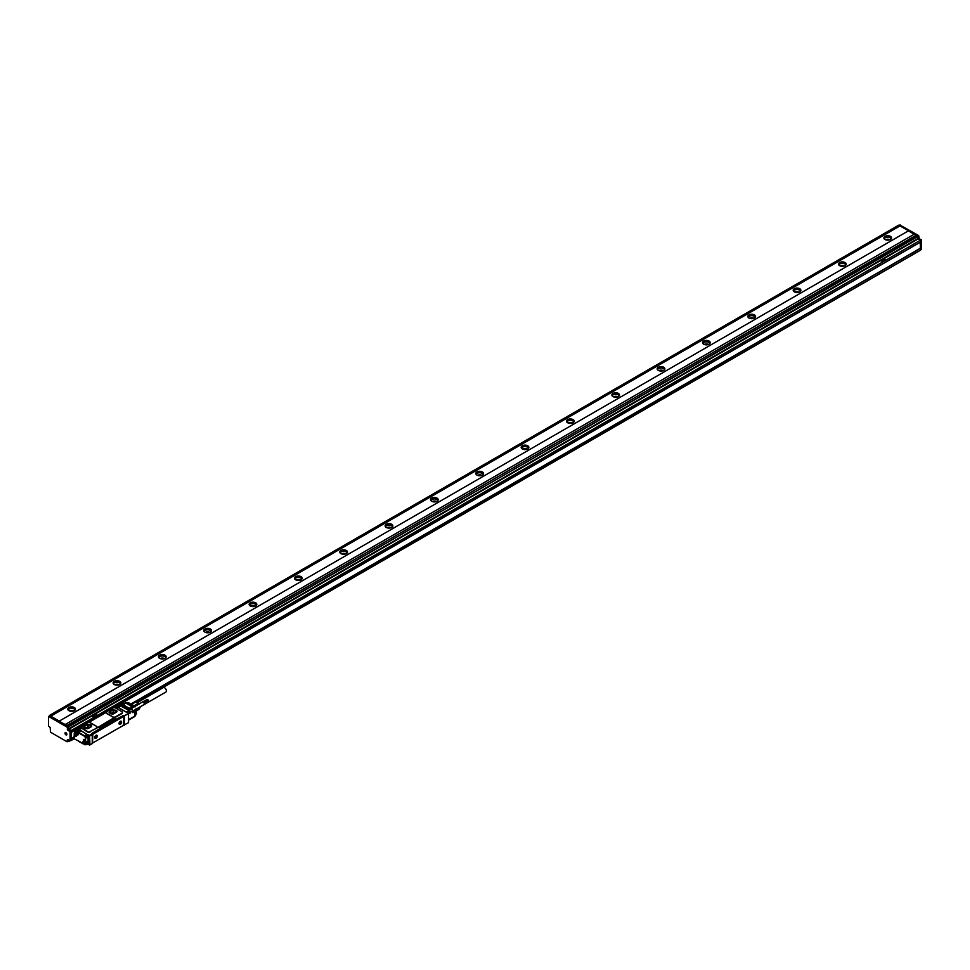 <?xml version="1.0" encoding="UTF-8"?>
<svg xmlns="http://www.w3.org/2000/svg" width="970" height="970" viewBox="0 0 970 970"><rect width="100%" height="100%" fill="white"/><g stroke="black" fill="none" stroke-linecap="round" stroke-linejoin="round"><path stroke-width="1.45" d="M111.853 713.968L112.993 713.314L112.993 714.017M116.157 712.295L116.157 710.331L116.752 711.956L113.32 713.932M116.157 710.331L113.126 709.858L109.464 711.968L110.059 713.593L112.605 714.078M115.612 712.611L113.126 712.319L110.604 713.774M117.127 711.228L112.205 710.125L109.089 712.538M109.937 711.277L109.089 712.453L114.011 713.641L117.127 711.143L112.205 709.967L109.937 711.434M106.627 713.289L112.787 716.854A1.928 1.115 0 0 0 115.515 716.854L121.856 713.192A1.928 1.115 0 0 0 122.426 712.404A1.928 1.115 0 0 0 121.856 711.616L115.697 708.064A1.928 1.115 0 0 0 112.969 708.064L106.627 711.725A1.928 1.115 0 0 0 106.057 712.513A1.928 1.115 0 0 0 106.627 713.289L106.627 713.556A51.483 29.73 60 0 1 112.787 717.109L112.787 716.854M122.39 712.611A1.928 1.115 0 0 1 122.426 712.829A1.928 1.115 0 0 1 121.856 713.605L115.515 717.279L112.787 717.109M106.627 712.138L106.627 713.556L106.627 712.138M81.456 726.688L81.468 726.676A1.734 0.994 0 0 1 81.965 727.379A1.734 0.994 0 0 1 81.747 727.864L87.397 731.513A1.928 1.115 0 0 0 90.125 731.513L96.466 728.264L96.466 726.53L96.466 728.264L115.515 716.854M88.864 722.395L106.057 712.465M91.713 733.902L89.349 735.418L89.131 736.8M91.883 733.429L99.825 728.64A1.601 0.921 0 0 1 99.352 727.985A1.601 0.921 0 0 1 99.825 727.33L113.878 719.206A1.601 0.921 0 0 1 116.145 719.206L122.268 716.199M123.711 725.148L128.525 722.698L128.525 713.787L123.99 715.884L122.996 715.472M96.466 728.264L90.125 731.513M81.747 728.227L87.397 731.938A1.928 1.115 0 0 0 90.125 731.938M96.466 727.852A1.928 1.115 0 0 0 97.036 727.063A1.928 1.115 0 0 0 96.466 726.275L90.307 722.723A1.928 1.115 0 0 0 87.579 722.723L81.456 726.676M122.669 715.654L123.942 716.806L123.493 725.342L92.526 743.068L92.841 734.241L123.493 716.539M128.428 713.484L123.99 715.884L123.99 725.305M128.428 713.374L130.15 711.859L129.022 711.204L126.803 712.453M129.58 711.519L128.925 711.252M126.779 712.441L117.976 707.445M75.248 730.786L75.478 730.022L76.424 730.883L75.478 730.022L79.019 728.506A1.734 0.994 0 0 0 81.662 728.361M87.833 734.92L78.873 729.367L76.448 730.883M87.7 734.981L87.724 735.005A1.928 1.115 -120 0 0 87.7 734.981A1.928 1.115 -120 0 0 86.948 734.29L79.467 729.973A1.54 0.885 -120 0 0 78.8 729.852L76.703 730.834M89.531 744.948L92.247 743.638L92.247 734.739L89.531 736.048L89.98 744.948L88.076 744.099L89.531 744.948L89.531 736.048L87.312 737.746L86.294 737.418A1.794 1.031 -120 0 0 86.051 736.654L86.851 737.746M126.573 712.295A1.285 0.74 -120 0 0 126.306 712.089L118.328 707.482A1.285 0.74 -120 0 0 118.049 707.372M78.8 729.852A1.54 0.885 -120 0 0 78.691 729.889L77.564 730.543A1.54 0.885 -120 0 0 77.26 731.04L77.564 730.543A1.54 0.885 -120 0 1 78.327 730.628L79.467 729.973M78.849 729.743L76.703 730.883M92.065 733.635L122.45 716.09M128.525 719.704L134.769 716.102L134.769 711.386L132.648 712.611L132.648 710.525A1.285 0.74 60 0 0 131.738 708.949L129.931 707.906L132.332 706.572A1.285 0.74 120 0 0 132.053 706.681L125.882 703.117L118.328 707.482M121.856 706.645L127.749 709.785L121.856 706.39M122.535 706.257L128.428 709.397L122.535 705.99M123.214 705.857L129.107 708.997L123.214 705.602M123.893 705.469L129.798 708.609L123.893 705.202M76.594 731.55A1.443 0.837 60 0 1 77.903 732.629A1.443 0.837 60 0 1 77.806 734.108A1.443 0.837 60 0 1 77.576 734.181A1.443 0.837 60 0 1 76.266 733.102A1.443 0.837 60 0 1 76.363 731.61A1.443 0.837 60 0 1 76.594 731.55L77.2 731.04M75.199 732.035L74.46 731.283L75.09 732.107L76.036 731.562M116.509 706.803L116.958 707.069A1.285 0.74 180 0 1 117.334 707.651M84.087 741.771A1.928 1.115 -120 0 0 84.063 742.05L83.068 743.772L82.232 743.553L82.62 742.62A2.243 1.297 -120 0 1 84.208 741.711L85.36 742.377L85.36 738.085A1.601 0.921 -120 0 0 84.232 736.121L78.425 732.774L78.425 733.926A2.243 1.297 -120 0 1 76.836 734.836L76.909 734.351A1.928 1.115 -120 0 1 75.539 731.998L77.139 731.162M134.721 716.406A1.285 0.667 -150 0 0 134.975 716.224A1.285 0.667 -150 0 0 135.012 715.909L133.86 716.624M136.03 714.138A1.285 0.667 -150 0 0 136.285 713.956A1.285 0.667 -150 0 0 136.321 713.641L135.012 715.909A1.285 0.74 -0 0 1 134.769 716.102L134.769 716.175M76.06 734.981A1.443 0.837 -120 0 0 75.248 734.047A1.443 0.837 -120 0 0 74.229 734.642A1.443 0.837 -120 0 0 74.435 735.478A1.443 0.837 -120 0 0 75.575 736.533A1.443 0.837 -120 0 0 76.266 735.818A1.443 0.837 -120 0 0 76.06 734.981M84.366 741.407A1.128 0.643 -120 0 0 84.366 739.577L84.245 739.516A1.128 0.643 -120 0 0 84.245 741.347L85.154 740.898M92.562 733.344L121.589 716.587M81.504 728.179A1.406 0.812 0 0 1 81.565 728.264L81.516 728.324A1.285 0.74 180 0 0 81.141 727.742L81.043 727.682M88.076 744.051L86.718 744.572L88.076 744.051L88.076 737.406M86.851 741.892L85.433 742.523L87.179 741.589L85.809 742.377L85.36 738.085M86.209 744.16A1.443 0.837 -120 0 0 86.439 744.099A1.443 0.837 -120 0 0 86.718 743.675A1.443 0.837 -120 0 0 86.718 743.178A1.443 0.837 -120 0 0 86.294 742.208M79.419 731.938L80.013 731.598L78.109 730.992M79.043 732.047A1.443 0.837 -120 0 0 78.412 731.198A1.443 0.837 -120 0 0 77.83 730.907A1.443 0.837 -120 0 0 77.709 730.907A1.443 0.837 -120 0 0 77.479 730.968A1.443 0.837 -120 0 0 77.454 730.98A1.443 0.837 -120 0 0 77.297 731.137M128.525 720.14L134.503 716.684A1.285 1.285 0 0 0 134.975 716.224L136.285 713.956A1.285 1.285 0 0 0 136.455 713.314A1.285 0.74 -0 0 1 136.321 713.641L136.321 709.688A1.285 0.74 -0 0 0 136.443 709.276L136.261 709.058M134.975 706.863L134.721 706.281A1.285 0.74 120 0 0 134.297 706.184L132.332 706.572L126.173 703.007A1.285 0.667 -90 0 0 125.882 702.886A1.285 0.667 -90 0 0 125.591 703.007M136.321 712.986A1.285 0.74 -0 0 1 136.455 713.314L136.079 708.767M136.455 710.864L138.904 709.446L140.092 706.985A3.371 1.94 -120 0 0 140.104 706.839L140.092 707.76L136.455 709.87M139.195 704.026A3.371 1.94 -120 0 0 137.728 702.595A3.371 1.94 -120 0 0 137.558 702.498M131.265 704.281L135.958 701.856L139.049 704.111M135.958 701.856L131.471 704.402M75.296 734.084A1.309 0.764 -120 0 0 76.012 736.303A1.309 0.764 -120 0 0 76.266 735.769M84.341 739.564L84.341 741.189L85.154 740.825M91.277 726.712L88.149 728.519M87.215 728.737L84.669 728.252L83.966 726.712L87.664 724.505L90.549 724.857L90.549 727.136M90.295 727.282L87.664 726.966L85.142 728.421M90.768 727.003L90.768 724.99L91.459 726.469M86.463 728.628L87.603 727.973L87.603 728.676M79.94 728.094L80.825 728.143L79.831 727.767M79.831 727.561L80.643 727.767M115.757 707.421L116.642 707.457L115.648 707.094M115.648 706.887L116.461 707.094M139.692 701.419L137.643 702.401M139.595 701.419L137.582 702.389A2.91 1.685 60 0 1 139.304 703.565A2.91 1.685 60 0 1 139.51 703.844M139.51 701.443L137.303 702.353A2.91 1.685 60 0 1 137.534 702.377M148.471 702.001L144.045 704.547L148.531 701.928M148.398 702.05L144.215 704.644M148.568 701.977L144.166 704.414L148.665 701.674M142.347 702.292L142.347 702.292A1.443 0.837 60 0 1 142.408 702.207L147.04 699.515M148.701 701.322L144.215 703.48A1.443 0.837 60 0 1 144.239 703.614A1.443 0.837 60 0 1 144.263 703.747A1.443 0.837 60 0 1 144.275 703.88A1.443 0.837 60 0 1 144.275 703.941A1.443 0.837 60 0 1 144.275 704.002A1.443 0.837 60 0 1 144.263 704.111A1.443 0.837 60 0 1 144.239 704.22A1.443 0.837 60 0 1 144.215 704.317A1.443 0.837 60 0 1 144.166 704.414A1.443 0.837 60 0 1 144.118 704.487L144.287 704.584M148.701 701.443L144.481 704.196M148.701 701.516L144.494 704.074M148.689 701.371L144.506 703.941M148.677 701.225L144.494 703.796M148.64 701.08L144.481 703.65M148.628 700.922L144.166 703.335A1.443 0.837 60 0 1 144.215 703.48L144.445 703.505M148.604 700.922L144.215 703.48M148.592 700.789L144.118 703.202A1.443 0.837 60 0 1 144.166 703.335L144.409 703.347M148.543 700.776L144.166 703.335M148.531 700.643L144.045 703.068A1.443 0.837 60 0 1 144.118 703.202L144.348 703.189M148.483 700.619L144.118 703.202M148.471 700.51L143.984 702.935A1.443 0.837 60 0 1 144.045 703.068L144.287 703.044M148.41 700.473L144.045 703.068M148.398 700.376L143.899 702.801A1.443 0.837 60 0 1 143.984 702.935L144.215 702.898M148.325 700.328L143.984 702.935M148.325 700.255L143.815 702.68A1.443 0.837 60 0 1 143.899 702.801L144.13 702.753M148.143 700.013L143.621 702.462A1.443 0.837 60 0 1 143.718 702.571L148.24 700.134L143.899 702.801M148.131 700.061L143.718 702.571A1.443 0.837 60 0 1 143.742 702.595A1.443 0.837 60 0 1 143.815 702.68L144.033 702.607M142.396 702.062L142.408 702.207A1.443 0.837 60 0 1 142.469 702.147A1.443 0.837 60 0 1 142.541 702.098L142.541 702.098A1.443 0.837 60 0 1 142.614 702.062A1.443 0.837 60 0 1 142.699 702.037A1.443 0.837 60 0 1 142.796 702.037A1.443 0.837 60 0 1 142.893 702.037A1.443 0.837 60 0 1 142.99 702.062A1.443 0.837 60 0 1 143.099 702.098A1.443 0.837 60 0 1 143.208 702.147A1.443 0.837 60 0 1 143.317 702.207A1.443 0.837 60 0 1 143.415 702.28A1.443 0.837 60 0 1 143.524 702.365A1.443 0.837 60 0 1 143.621 702.462L148.046 699.904L143.718 702.571M147.937 699.806L143.718 702.244M147.561 699.552L143.208 702.147L147.804 699.722M147.682 699.625L143.608 702.135M147.525 699.54L143.257 701.916M147.416 699.503L143.136 701.868M147.319 699.491L143.026 701.831M147.21 699.479L142.905 701.819M147.125 699.491L142.808 701.819M131.205 708.646L142.711 701.843M137.679 702.401L163.287 687.621A2.571 1.479 60 0 1 165.239 688.288A2.571 1.479 60 0 1 166.379 690.834A2.571 1.479 60 0 1 165.846 692.059L148.555 702.05M132.648 711.143L143.984 704.596A1.443 0.837 60 0 0 144.045 704.547A1.443 0.837 60 0 0 144.118 704.487L144.348 704.499M148.592 701.698L146.991 699.77M77.467 733.162L77.066 732.35M84.996 743.784L84.584 742.984M95.654 737.067L96.418 736.46M95.921 736.279L95.521 736.982M120.231 722.25L119.819 722.953M77.018 733.502L76.569 732.338L77.467 733.247M84.548 744.135L84.087 742.959L84.996 743.869M89.337 727.827A1.443 0.837 0 0 0 87.603 727.973M139.304 703.965A3.201 1.855 -120 0 0 139.037 703.626A3.201 1.855 -120 0 0 137.352 702.377L137.728 702.595M77.454 734.072A1.285 0.74 -120 0 0 76.581 731.732A1.285 0.74 -120 0 0 77.454 734.072M84.984 744.693A1.285 0.74 -120 0 0 84.111 742.353A1.285 0.74 -120 0 0 84.984 744.693M95.448 735.939A1.661 0.958 120 0 0 95.181 738.243A1.661 0.958 120 0 0 96.576 737.673A1.661 0.958 120 0 0 96.854 735.357A1.661 0.958 120 0 0 95.448 735.939M119.746 721.898A1.661 0.958 120 0 0 119.48 724.214A1.661 0.958 120 0 0 120.886 723.644A1.661 0.958 120 0 0 121.153 721.328A1.661 0.958 120 0 0 119.746 721.898M84.123 742.171A1.443 0.837 60 0 1 85.421 743.262A1.443 0.837 60 0 1 85.336 744.742A1.443 0.837 60 0 1 85.093 744.802A1.443 0.837 60 0 1 83.796 743.723A1.443 0.837 60 0 1 83.893 742.244A1.443 0.837 60 0 1 84.123 742.171M94.745 737.479L95.133 738.218M96.806 735.333A1.661 0.958 120 0 0 96.757 735.308A1.661 0.958 120 0 0 95.969 735.369M119.043 723.45L119.443 724.19M121.056 721.28L121.153 721.328A1.661 0.958 120 0 0 121.056 721.28A1.661 0.958 120 0 0 120.268 721.328M91.738 725.887A2.886 1.661 0 0 0 89.895 724.408A2.886 1.661 0 0 0 86.815 724.784L84.548 726.093A2.886 1.661 0 0 0 83.699 727.197M135.06 706.924L129.143 703.056A1.285 0.74 -60 0 1 129.362 703.335M132.672 704.935A3.977 2.292 60 0 1 133.448 705.481A3.977 2.292 60 0 1 133.618 705.639M134.005 705.869L138.322 703.214M125.882 703.117L124.972 703.577L125.882 703.117A1.285 0.74 120 0 1 126.173 703.007L128.78 703.007L127.919 703.505L128.78 703.007L134.297 706.184L132.49 706.985M134.769 706.33L138.904 703.941M136.406 709.119L140.092 706.985M115.115 707.409L115.939 708.052M94.902 736.739A1.794 1.031 120 0 0 94.745 737.539A1.794 1.031 120 0 0 95.703 738.4A1.794 1.031 120 0 0 97.133 736.861A1.794 1.031 120 0 0 96.018 735.333A1.794 1.031 120 0 0 94.902 736.739M119.201 722.711A1.794 1.031 120 0 0 119.043 723.499A1.794 1.031 120 0 0 120.001 724.372A1.794 1.031 120 0 0 121.432 722.832A1.794 1.031 120 0 0 120.316 721.304A1.794 1.031 120 0 0 119.201 722.711M84.548 725.936L86.815 724.626L91.738 725.803L88.622 728.3L83.699 727.112L84.548 726.093M81.929 727.585A1.734 0.994 0 0 0 81.456 727.088L80.692 727.088L81.359 726.627M99.825 728.64L116.145 719.364A1.601 0.921 0 0 0 113.878 719.364L113.878 719.206M99.364 728.058A1.601 0.921 0 0 1 99.825 727.488L113.878 719.364M78.206 728.337L79.019 728.506M85.772 736.206L86.257 737.236M88.222 734.763L85.954 736.072L87.312 737.115L89.349 735.418L89.264 736.618L87.312 737.746L89.446 736.618M114.666 713.156A1.443 0.837 0 0 0 112.993 713.314M908.393 230.872L59.194 721.146L908.393 230.872L914.201 234.219M59.194 721.146L65.099 724.554L914.286 234.17L916.153 235.237M59.194 721.037L50.767 716.175L899.966 225.901L898.608 225.319M898.669 225.173L49.47 715.448L50.767 716.175M68.094 741.31L71.174 739.94L71.174 731.04L68.906 729.476L68.227 726.457L49.628 715.993M71.174 732.35L71.174 730.519L68.906 729.21L91.713 716.042L94.066 717.303L71.174 730.519M65.099 724.444L68.446 726.336L68.906 729.21M68.676 726.724L917.644 236.049L916.201 235.213L67.003 725.499M921.5 249.011L920.591 249.532L921.5 249.011L921.5 240.111L919.233 238.535L918.784 235.916L917.875 236.45L917.875 238.535L920.372 240.245L94.066 717.303L97.327 715.314L94.975 714.102L91.701 716.066L94.066 717.242M71.392 730.907L921.27 239.711M921.5 240.111L920.591 241.942L122.038 702.983L920.591 241.942M908.393 230.763L899.966 225.901M885.004 239.505A3.844 2.219 180 0 1 883.876 237.941A3.844 2.219 180 0 1 886.253 235.88A3.844 2.219 180 0 1 890.448 236.365A3.844 2.219 180 0 1 891.576 237.941A3.844 2.219 180 0 1 889.199 239.99A3.844 2.219 180 0 1 885.004 239.505M839.668 265.683A3.844 2.219 180 0 1 838.541 264.107A3.844 2.219 180 0 1 840.917 262.058A3.844 2.219 180 0 1 845.1 262.543A3.844 2.219 180 0 1 846.228 264.107A3.844 2.219 180 0 1 843.851 266.168A3.844 2.219 180 0 1 839.668 265.683M794.321 291.861A3.844 2.219 180 0 1 793.193 290.285A3.844 2.219 180 0 1 795.57 288.236A3.844 2.219 180 0 1 799.765 288.72A3.844 2.219 180 0 1 800.893 290.285A3.844 2.219 180 0 1 798.516 292.346A3.844 2.219 180 0 1 794.321 291.861M748.986 318.039A3.844 2.219 180 0 1 747.858 316.462A3.844 2.219 180 0 1 750.234 314.413A3.844 2.219 180 0 1 754.43 314.898A3.844 2.219 180 0 1 755.557 316.462A3.844 2.219 180 0 1 753.181 318.512A3.844 2.219 180 0 1 748.986 318.039M703.65 344.217A3.844 2.219 180 0 1 702.522 342.64A3.844 2.219 180 0 1 704.899 340.591A3.844 2.219 180 0 1 709.082 341.076A3.844 2.219 180 0 1 710.21 342.64A3.844 2.219 180 0 1 707.833 344.689A3.844 2.219 180 0 1 703.65 344.217M658.303 370.382A3.844 2.219 180 0 1 657.175 368.818A3.844 2.219 180 0 1 659.552 366.769A3.844 2.219 180 0 1 663.747 367.242A3.844 2.219 180 0 1 664.874 368.818A3.844 2.219 180 0 1 662.498 370.867A3.844 2.219 180 0 1 658.303 370.382M612.967 396.56A3.844 2.219 180 0 1 611.84 394.996A3.844 2.219 180 0 1 614.216 392.947A3.844 2.219 180 0 1 618.411 393.42A3.844 2.219 180 0 1 619.539 394.996A3.844 2.219 180 0 1 617.162 397.045A3.844 2.219 180 0 1 612.967 396.56M567.632 422.738A3.844 2.219 180 0 1 566.504 421.174A3.844 2.219 180 0 1 568.881 419.113A3.844 2.219 180 0 1 573.076 419.598A3.844 2.219 180 0 1 574.191 421.174A3.844 2.219 180 0 1 571.827 423.223A3.844 2.219 180 0 1 567.632 422.738M522.296 448.916A3.844 2.219 180 0 1 521.169 447.34A3.844 2.219 180 0 1 523.545 445.291A3.844 2.219 180 0 1 527.728 445.776A3.844 2.219 180 0 1 528.856 447.34A3.844 2.219 180 0 1 526.48 449.401A3.844 2.219 180 0 1 522.296 448.916M476.949 475.094A3.844 2.219 180 0 1 475.821 473.518A3.844 2.219 180 0 1 478.198 471.468A3.844 2.219 180 0 1 482.393 471.953A3.844 2.219 180 0 1 483.521 473.518A3.844 2.219 180 0 1 481.144 475.579A3.844 2.219 180 0 1 476.949 475.094M431.614 501.272A3.844 2.219 180 0 1 430.486 499.695A3.844 2.219 180 0 1 432.862 497.646A3.844 2.219 180 0 1 437.058 498.131A3.844 2.219 180 0 1 438.185 499.695A3.844 2.219 180 0 1 435.809 501.745A3.844 2.219 180 0 1 431.614 501.272M386.278 527.45A3.844 2.219 180 0 1 385.151 525.873A3.844 2.219 180 0 1 387.527 523.824A3.844 2.219 180 0 1 391.71 524.309A3.844 2.219 180 0 1 392.838 525.873A3.844 2.219 180 0 1 390.461 527.922A3.844 2.219 180 0 1 386.278 527.45M340.931 553.615A3.844 2.219 180 0 1 339.803 552.051A3.844 2.219 180 0 1 342.18 550.002A3.844 2.219 180 0 1 346.375 550.475A3.844 2.219 180 0 1 347.502 552.051A3.844 2.219 180 0 1 345.126 554.1A3.844 2.219 180 0 1 340.931 553.615M295.595 579.793A3.844 2.219 180 0 1 294.468 578.229A3.844 2.219 180 0 1 296.844 576.18A3.844 2.219 180 0 1 301.039 576.653A3.844 2.219 180 0 1 302.167 578.229A3.844 2.219 180 0 1 299.791 580.278A3.844 2.219 180 0 1 295.595 579.793M250.26 605.971A3.844 2.219 180 0 1 249.132 604.407A3.844 2.219 180 0 1 251.509 602.346A3.844 2.219 180 0 1 255.704 602.831A3.844 2.219 180 0 1 256.82 604.407A3.844 2.219 180 0 1 254.455 606.456A3.844 2.219 180 0 1 250.26 605.971M204.925 632.149A3.844 2.219 180 0 1 203.797 630.573A3.844 2.219 180 0 1 206.161 628.524A3.844 2.219 180 0 1 210.357 629.009A3.844 2.219 180 0 1 211.484 630.573A3.844 2.219 180 0 1 209.108 632.634A3.844 2.219 180 0 1 204.925 632.149M159.577 658.327A3.844 2.219 180 0 1 158.45 656.751A3.844 2.219 180 0 1 160.826 654.702A3.844 2.219 180 0 1 165.021 655.187A3.844 2.219 180 0 1 166.149 656.751A3.844 2.219 180 0 1 163.772 658.812A3.844 2.219 180 0 1 159.577 658.327M114.242 684.505A3.844 2.219 180 0 1 113.114 682.928A3.844 2.219 180 0 1 115.491 680.879A3.844 2.219 180 0 1 119.686 681.364A3.844 2.219 180 0 1 120.813 682.928A3.844 2.219 180 0 1 118.437 684.978A3.844 2.219 180 0 1 114.242 684.505M68.906 710.683A3.844 2.219 180 0 1 67.779 709.106A3.844 2.219 180 0 1 70.155 707.057A3.844 2.219 180 0 1 74.338 707.542A3.844 2.219 180 0 1 75.466 709.106A3.844 2.219 180 0 1 73.09 711.155A3.844 2.219 180 0 1 68.906 710.683M50.767 716.127L899.966 225.84M49.858 715.86L48.5 716.648L48.5 725.96L50.222 727.488L50.452 732.168L67.088 741.771L67.318 739.807M48.73 716.515L67.088 727.112L67.767 730.131L70.034 731.695L70.034 740.595L71.174 739.94M886.131 259.948L883.864 258.638L880.699 260.469L882.955 261.839L886.228 259.875M920.251 242.245L920.372 248.356L920.372 242.185M918.784 235.916L68.446 726.336M899.966 225.052L918.554 235.528M891.418 238.559A3.844 2.219 0 0 0 890.448 237.626A3.844 2.219 0 0 0 884.034 238.559M846.07 264.737A3.844 2.219 0 0 0 845.1 263.804A3.844 2.219 0 0 0 838.698 264.737M800.735 290.915A3.844 2.219 0 0 0 799.765 289.969A3.844 2.219 0 0 0 793.351 290.915M755.4 317.093A3.844 2.219 0 0 0 754.43 316.147A3.844 2.219 0 0 0 748.015 317.093M710.052 343.271A3.844 2.219 0 0 0 709.082 342.325A3.844 2.219 0 0 0 702.68 343.271M664.717 369.449A3.844 2.219 0 0 0 663.747 368.503A3.844 2.219 0 0 0 657.333 369.449M619.381 395.627A3.844 2.219 0 0 0 618.411 394.681A3.844 2.219 0 0 0 611.997 395.627M574.046 421.792A3.844 2.219 0 0 0 573.076 420.859A3.844 2.219 0 0 0 566.662 421.792M528.698 447.97A3.844 2.219 0 0 0 527.728 447.037A3.844 2.219 0 0 0 521.326 447.97M483.363 474.148A3.844 2.219 0 0 0 482.393 473.202A3.844 2.219 0 0 0 475.979 474.148M438.028 500.326A3.844 2.219 0 0 0 437.058 499.38A3.844 2.219 0 0 0 430.644 500.326M392.68 526.504A3.844 2.219 0 0 0 391.71 525.558A3.844 2.219 0 0 0 385.308 526.504M347.345 552.682A3.844 2.219 0 0 0 346.375 551.736A3.844 2.219 0 0 0 339.961 552.682M302.01 578.86A3.844 2.219 0 0 0 301.039 577.914A3.844 2.219 0 0 0 294.625 578.86M256.674 605.025A3.844 2.219 0 0 0 255.704 604.092A3.844 2.219 0 0 0 249.29 605.025M211.327 631.203A3.844 2.219 0 0 0 210.357 630.27A3.844 2.219 0 0 0 203.955 631.203M165.991 657.381A3.844 2.219 0 0 0 165.021 656.435A3.844 2.219 0 0 0 158.607 657.381M120.656 683.559A3.844 2.219 0 0 0 119.686 682.613A3.844 2.219 0 0 0 113.272 683.559M75.308 709.737A3.844 2.219 0 0 0 74.338 708.791A3.844 2.219 0 0 0 67.936 709.737M68.676 740.074L68.676 741.383L69.804 740.728L67.767 739.552M65.135 732.799A1.322 0.764 -120 0 0 66.772 734.787A1.322 0.764 -120 0 0 65.135 732.799M74.29 738.776L68.615 741.529M71.331 740.486L71.174 738.631L74.29 736.824M68.446 740.995L67.318 741.65L68.385 741.141L68.446 739.94M880.602 260.651L882.967 261.779M135.776 701.856L920.372 248.356L130.962 704.111M920.591 248.744L920.591 250.054L137.243 702.316L920.591 250.054M891.212 238.875A3.528 2.037 0 0 0 890.217 237.747A3.528 2.037 0 0 0 886.628 237.262A3.528 2.037 0 0 0 884.24 238.875M845.864 265.052A3.528 2.037 0 0 0 844.882 263.925A3.528 2.037 0 0 0 841.293 263.428A3.528 2.037 0 0 0 838.904 265.052M800.529 291.23A3.528 2.037 0 0 0 799.535 290.103A3.528 2.037 0 0 0 795.958 289.606A3.528 2.037 0 0 0 793.557 291.23M755.193 317.408A3.528 2.037 0 0 0 754.199 316.281A3.528 2.037 0 0 0 750.61 315.783A3.528 2.037 0 0 0 748.222 317.408M709.846 343.586A3.528 2.037 0 0 0 708.864 342.458A3.528 2.037 0 0 0 705.275 341.961A3.528 2.037 0 0 0 702.886 343.586M664.511 369.764A3.528 2.037 0 0 0 663.516 368.636A3.528 2.037 0 0 0 659.939 368.139A3.528 2.037 0 0 0 657.539 369.764M619.175 395.93A3.528 2.037 0 0 0 618.181 394.814A3.528 2.037 0 0 0 614.592 394.317A3.528 2.037 0 0 0 612.203 395.93M573.84 422.108A3.528 2.037 0 0 0 572.846 420.992A3.528 2.037 0 0 0 569.257 420.495A3.528 2.037 0 0 0 566.868 422.108M528.492 448.286A3.528 2.037 0 0 0 527.51 447.158A3.528 2.037 0 0 0 523.921 446.661A3.528 2.037 0 0 0 521.533 448.286M483.157 474.463A3.528 2.037 0 0 0 482.163 473.336A3.528 2.037 0 0 0 478.574 472.839A3.528 2.037 0 0 0 476.185 474.463M437.822 500.641A3.528 2.037 0 0 0 436.827 499.514A3.528 2.037 0 0 0 433.238 499.016A3.528 2.037 0 0 0 430.85 500.641M392.474 526.819A3.528 2.037 0 0 0 391.492 525.692A3.528 2.037 0 0 0 387.903 525.194A3.528 2.037 0 0 0 385.514 526.819M347.139 552.997A3.528 2.037 0 0 0 346.144 551.869A3.528 2.037 0 0 0 342.568 551.372A3.528 2.037 0 0 0 340.167 552.997M301.803 579.163A3.528 2.037 0 0 0 300.809 578.047A3.528 2.037 0 0 0 297.22 577.55A3.528 2.037 0 0 0 294.831 579.163M256.468 605.341A3.528 2.037 0 0 0 255.474 604.225A3.528 2.037 0 0 0 251.885 603.728A3.528 2.037 0 0 0 249.496 605.341M211.12 631.519A3.528 2.037 0 0 0 210.138 630.391A3.528 2.037 0 0 0 206.549 629.894A3.528 2.037 0 0 0 204.161 631.519M165.785 657.696A3.528 2.037 0 0 0 164.791 656.569A3.528 2.037 0 0 0 161.202 656.072A3.528 2.037 0 0 0 158.813 657.696M120.45 683.874A3.528 2.037 0 0 0 119.455 682.747A3.528 2.037 0 0 0 115.866 682.249A3.528 2.037 0 0 0 113.478 683.874M75.102 710.052A3.528 2.037 0 0 0 74.12 708.924A3.528 2.037 0 0 0 70.531 708.427A3.528 2.037 0 0 0 68.142 710.052M71.174 738.497L74.29 736.703M130.853 704.05L920.251 248.284M884.179 260.748L883.149 259.317L881.924 260.106L884.361 260.688M95.278 716.212L94.248 714.793L93.035 715.52L95.46 716.151M93.035 715.52L95.278 716.163M889.999 239.723A3.528 2.037 0 0 0 885.452 239.723M844.652 265.901A3.528 2.037 0 0 0 840.117 265.901M799.316 292.079A3.528 2.037 0 0 0 794.769 292.079M753.981 318.257A3.528 2.037 0 0 0 749.434 318.257M708.634 344.435A3.528 2.037 0 0 0 704.099 344.435M663.298 370.613A3.528 2.037 0 0 0 658.751 370.613M617.963 396.791A3.528 2.037 0 0 0 613.416 396.791M572.627 422.956A3.528 2.037 0 0 0 568.08 422.956M527.28 449.134A3.528 2.037 0 0 0 522.745 449.134M481.945 475.312A3.528 2.037 0 0 0 477.398 475.312M436.609 501.49A3.528 2.037 0 0 0 432.062 501.49M391.262 527.668A3.528 2.037 0 0 0 386.727 527.668M345.926 553.846A3.528 2.037 0 0 0 341.379 553.846M300.591 580.024A3.528 2.037 0 0 0 296.044 580.024M255.243 606.189A3.528 2.037 0 0 0 250.709 606.189M209.908 632.367A3.528 2.037 0 0 0 205.373 632.367M164.573 658.545A3.528 2.037 0 0 0 160.026 658.545M119.237 684.723A3.528 2.037 0 0 0 114.69 684.723M73.89 710.901A3.528 2.037 0 0 0 69.355 710.901M886.835 240.099L888.617 240.099M841.499 266.277L843.269 266.277M796.152 292.455L797.934 292.455M750.816 318.621L752.599 318.621M705.481 344.799L707.251 344.799M660.134 370.976L661.916 370.976M614.798 397.154L616.58 397.154M569.463 423.332L571.245 423.332M524.127 449.51L525.898 449.51M478.78 475.688L480.562 475.688M433.445 501.854L435.227 501.854M388.109 528.032L389.879 528.032M342.762 554.209L344.544 554.209M297.426 580.387L299.209 580.387M252.091 606.565L253.873 606.565M206.755 632.743L208.526 632.743M161.408 658.921L163.19 658.921M116.073 685.087L117.855 685.087M70.737 711.265L72.507 711.265M881.924 260.106L884.179 260.7M115.939 712.429L115.939 710.198M113.429 712.271L113.429 709.81M113.126 712.319L113.126 709.858M115.769 708.1A1.734 0.994 0 0 0 117.758 707.312L117.443 707.542A1.406 0.812 0 0 1 117.152 707.894M114.06 707.748L114.715 707.76M106.082 712.356L88.67 722.407M123.263 715.472L123.263 716.199M130.38 712.611L128.525 713.944L130.32 713.023L130.15 711.859L128.392 713.423M132.648 710.525L128.525 714.053M76.06 730.883A1.794 1.031 -120 0 0 75.818 731.368L76.266 731.416A1.479 0.849 -120 0 1 76.557 730.943L76.642 730.907A1.479 0.849 -120 0 0 76.557 730.943M91.932 733.708L92.841 734.241M126.306 712.089L131.738 708.949M74.181 733.211L75.163 730.992M135.012 715.909L135.012 711.204L132.648 712.089M134.539 710.998L134.769 711.386A1.285 0.74 -0 0 0 135.012 711.204L136.321 709.688L134.721 710.852M77.285 730.822L75.818 731.368M74.387 733.138L74.29 738.897L79.394 741.444M117.322 707.275L117.103 706.415L122.766 703.141L122.996 704.353M122.171 703.056L116.412 706.463L122.632 703.056M74.229 735.575L74.29 738.897L74.35 736.097M82.195 743.262L78.812 741.529M75.09 732.107A2.243 1.297 -120 0 0 76.678 734.751M78.4 728.227L75.32 730.01L74.387 732.871M123.081 704.305L122.244 702.91L116.412 706.754M89.191 736.763L87.312 737.746M79.261 741.577L81.783 742.717M124.439 725.051L124.439 716.151M86.536 737.673L85.809 738.085A1.928 1.115 -120 0 0 84.451 735.733L78.655 732.374L80.013 731.598M87.179 744.572L87.179 741.589M84.208 741.735A1.928 1.115 -120 0 0 83.468 741.747A1.928 1.115 -120 0 0 83.068 742.62L82.62 742.62M86.718 743.178L86.718 742.014M86.718 744.572L86.718 743.675M79.419 731.78L78.412 731.198M130.38 708.161L132.272 707.069M79.54 741.529L78.812 741.577M84.245 741.347L85.13 740.704M87.664 726.966L87.664 724.505M87.967 726.918L87.967 724.457M115.272 707.094L116.836 707.36L115.272 707.094M79.455 727.767L81.019 728.034L79.455 727.767M115.151 707.178L116.958 707.482L116.679 706.912M79.334 727.852L80.862 727.597M79.613 727.597L81.177 728.082M77.83 730.907A1.212 0.703 -120 0 0 77.467 730.98L76.363 731.61M116.473 708.027L117.006 707.324L115.151 707.142L116.994 707.409M79.334 728.009L81.189 728.167L80.655 728.7M131.702 704.535A4.171 2.401 60 0 1 133.508 705.578M128.78 703.007A1.285 0.74 -60 0 1 129.143 703.056A1.285 1.285 0 0 0 128.501 702.886L125.882 702.886A1.285 1.285 0 0 0 125.239 703.056L117.903 707.288L114.993 707.809M82.123 743.287L79.916 741.747L82.123 743.287M76.836 734.836L77.066 734.448A1.928 1.115 -120 0 0 78.024 734.545A1.928 1.115 -120 0 0 78.4 733.914M81.334 728.567A1.406 0.812 0 0 0 81.237 727.488L81.456 727.088M74.254 733.429L74.181 735.866M84.232 736.121L86.948 734.29M84.208 741.711L83.468 741.747M83.711 743.517L82.232 743.505M78.57 728.179L79.431 727.682M79.807 727.476L80.728 726.942M114.387 707.506L115.248 707.009M115.624 706.79L116.448 706.318M79.237 728.615L81.662 728.47M49.628 715.472L898.826 225.185M68.227 726.457L67.088 727.112M68.446 726.857L67.318 727.512M68.446 728.688L67.318 729.343M68.906 729.476L67.767 730.131M70.943 730.652L69.804 731.307M71.174 731.04L70.034 731.695M78.243 728.264L71.392 732.217L78.243 728.264M918.105 238.935L884.046 258.59M880.602 260.578L95.157 714.053M917.875 238.535L68.676 728.822M919.233 238.535L918.323 239.056M918.784 237.747L917.875 238.28M900.196 224.931L899.287 225.452M71.392 740.34L74.29 738.667L71.392 740.34M71.392 739.031L74.29 737.358M130.32 711.835L128.962 711.192L126.755 712.404L117.916 707.3M114.969 707.797L113.817 707.773M106.13 712.21L88.428 722.432M81.359 726.518L80.692 727.476M87.87 734.969L85.736 736.218M122.899 715.981L123.808 716.515M92.344 743.578L92.344 734.545M75.151 730.907L77.236 730.919M88.076 744.16L86.075 744.317M77.806 734.108L79.588 731.719M140.238 706.851L143.912 704.729M134.151 706.16L131.423 704.475M86.439 744.099L85.336 744.742M78.327 733.793L78.024 734.545M78.267 728.252L81.359 726.882M88.306 722.456L106.166 712.138M113.696 707.797L122.014 702.995M89.604 745.093L88.04 744.184M49.7 715.848L48.561 716.503M920.53 242.088L122.414 702.874M75.187 730.143L71.331 732.362M900.027 224.907L899.19 225.392M71.101 740.086L69.973 740.74M921.439 249.157L920.591 249.642M68.385 741.141L67.245 741.795M920.53 250.199L137.364 702.353"/></g></svg>
